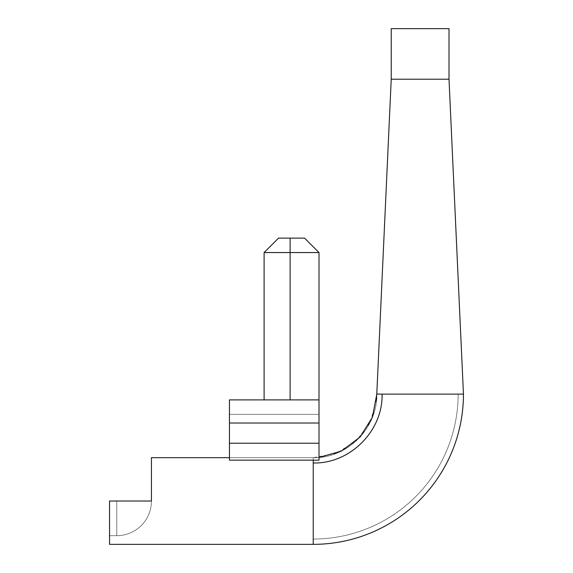 <?xml version="1.0" encoding="UTF-8"?>
<svg xmlns="http://www.w3.org/2000/svg" width="573" height="573" viewBox="0 0 573 573"><rect width="100%" height="100%" fill="white"/><g stroke="black" fill="none" stroke-linecap="round" stroke-linejoin="round"><path stroke-width="0.43" stroke-dasharray="2.87 2.15" d="M391.23 79.21L376.783 394.117L391.23 79.21L391.23 28.65L391.23 79.21L376.783 394.117L391.23 79.21L391.23 28.65L391.23 79.21L376.783 394.117L391.23 79.21L391.23 28.65L391.23 79.21L376.783 394.117L391.23 79.21L391.23 28.65L391.23 79.21L449.01 79.21L449.01 28.65L391.23 28.65L449.01 28.65L391.23 28.65L449.01 28.65L391.23 28.65L449.01 28.65L391.23 28.65L449.01 28.65L391.23 28.65L449.01 28.65L391.23 28.65L449.01 28.65L391.23 28.65L449.01 28.65L391.23 28.65L449.01 28.65L391.23 28.65L449.01 28.65L391.23 28.65L391.23 79.21L449.01 79.21L391.23 79.21L449.01 79.21L391.23 79.21L449.01 79.21L391.23 79.21L449.01 79.21L391.23 79.21L449.01 79.21L391.23 79.21L449.01 79.21L391.23 79.21L449.01 79.21L391.23 79.21L449.01 79.21L391.23 79.21L449.01 79.21L391.23 79.21L376.783 394.117L463.457 394.117A150.233 150.233 0 0 1 313.223 544.35L313.223 457.684L313.223 544.35A150.233 150.233 0 0 0 463.457 394.117A150.233 150.233 0 0 1 313.223 544.35A150.233 150.233 0 0 0 463.457 394.117A150.233 150.233 0 0 1 313.223 544.35A150.233 150.233 0 0 0 463.457 394.117A150.233 150.233 0 0 1 313.223 544.35A150.233 150.233 0 0 0 463.457 394.117A150.233 150.233 0 0 1 313.223 544.35L313.223 539.043A144.926 144.926 0 0 0 458.149 394.117A144.926 144.926 0 0 1 313.223 539.043A144.926 144.926 0 0 0 458.149 394.117A144.926 144.926 0 0 1 313.223 539.043A144.926 144.926 0 0 0 458.149 394.117A144.926 144.926 0 0 1 313.223 539.043A144.926 144.926 0 0 0 458.149 394.117A144.926 144.926 0 0 1 313.223 539.043A144.926 144.926 0 0 0 458.149 394.117A144.926 144.926 0 0 1 313.223 539.043M313.223 544.35L109.543 544.35L313.223 544.35L109.543 544.35L313.223 544.35L109.543 544.35L313.223 544.35L109.543 544.35L313.223 544.35L109.543 544.35L109.543 501.017L109.543 535.683L109.543 501.017L151.437 501.017L109.543 501.017L109.543 544.35L109.543 501.017L109.543 535.683L109.543 501.017L151.437 501.017L109.543 501.017L109.543 544.35L109.543 501.017L109.543 535.683L109.543 501.017L151.437 501.017L109.543 501.017L109.543 544.35L109.543 501.017L109.543 535.683L109.543 501.017L151.437 501.017L109.543 501.017L109.543 544.35L109.543 501.017L109.543 535.683L109.543 501.017L151.437 501.017L109.543 501.017L109.543 544.35L109.543 501.017L109.543 535.683L109.543 501.017L151.437 501.017L116.77 501.017L116.77 535.683L116.77 501.017L116.77 535.683L116.77 501.017L116.77 535.683L116.77 501.017L116.77 535.683L116.77 501.017L116.77 535.683L116.77 501.017L116.77 535.683L116.77 501.017L116.77 535.683L116.77 501.017L116.77 535.683L116.77 501.017L116.77 535.683L116.77 501.017L116.77 535.683L116.77 501.017L109.543 501.017L151.437 501.017L109.543 501.017L109.543 544.35L109.543 501.017L151.437 501.017L151.437 457.677L151.437 501.017L109.543 501.017L151.437 501.017L151.437 457.677L151.437 501.017L116.77 501.017L151.437 501.017L151.437 457.677L151.437 501.017L109.543 501.017L109.543 544.35L109.543 501.017L151.437 501.017L151.437 457.677L151.437 501.017L109.543 501.017L151.437 501.017L151.437 457.677L151.437 501.017L116.77 501.017L151.437 501.017L151.437 457.677L151.437 501.017L109.543 501.017L109.543 544.35L109.543 501.017L151.437 501.017L151.437 457.677L151.437 501.017L109.543 501.017L151.437 501.017L151.437 457.677L151.437 501.017L116.77 501.017L151.437 501.017L151.437 457.677L151.437 501.017L109.543 501.017L109.543 544.35L109.543 501.017L151.437 501.017L151.437 457.677L313.223 457.677L313.223 460.155L313.223 457.684C347.181 458.558 377.657 428.088 376.783 394.117C377.664 428.081 347.188 458.558 313.223 457.677L151.437 457.677L313.223 457.677C347.188 458.558 377.657 428.081 376.783 394.117L376.669 397.934M109.543 501.017L151.437 501.017L109.543 501.017L151.437 501.017L109.543 501.017L151.437 501.017L109.543 501.017L109.543 535.683L109.543 501.017M229.444 443.23L319.003 443.23L229.444 443.23L319.003 443.23L319.003 460.155L319.003 443.23L229.444 443.23L319.003 443.23L229.444 443.23L319.003 443.23L319.003 414.343L229.444 414.343L319.003 414.343L319.003 399.897L229.444 399.897L319.003 399.897L319.003 252.557L304.557 238.11L319.003 252.557L319.003 460.155L319.003 457.677L319.003 460.155L229.444 460.155L229.444 457.677L229.444 460.155L319.003 460.155L319.003 443.23L229.444 443.23L319.003 443.23L229.444 443.23L319.003 443.23L319.003 399.897L229.444 399.897L319.003 399.897L319.003 252.557L304.557 238.11L319.003 252.557L319.003 423.01L229.444 423.01L319.003 423.01L319.003 460.155L319.003 457.677L319.003 460.155L229.444 460.155L319.003 460.155L319.003 443.23L229.444 443.23L319.003 443.23L229.444 443.23L319.003 443.23L319.003 414.343L229.444 414.343L319.003 414.343L319.003 399.897L229.444 399.897L319.003 399.897L319.003 252.557L304.557 238.11L319.003 252.557L319.003 423.01L229.444 423.01L319.003 423.01L229.444 423.01L319.003 423.01L229.444 423.01L319.003 423.01L319.003 460.155L319.003 443.23L229.444 443.23L319.003 443.23L229.444 443.23L319.003 443.23L229.444 443.23L229.444 460.155L229.444 457.677L229.444 460.155L319.003 460.155L319.003 443.23L229.444 443.23L319.003 443.23L229.444 443.23L319.003 443.23L319.003 460.155L319.003 457.677L319.003 460.155L229.444 460.155L319.003 460.155L319.003 443.23L229.444 443.23L319.003 443.23L229.444 443.23L319.003 443.23L229.444 443.23L319.003 443.23L229.444 443.23L319.003 443.23L229.444 443.23L319.003 443.23L229.444 443.23L319.003 443.23L229.444 443.23L229.444 460.155L229.444 443.23L319.003 443.23L319.003 414.343L229.444 414.343L319.003 414.343L229.444 414.343L319.003 414.343L229.444 414.343L319.003 414.343L319.003 399.897L229.444 399.897L319.003 399.897L229.444 399.897L319.003 399.897L229.444 399.897L319.003 399.897L229.444 399.897L319.003 399.897L229.444 399.897L319.003 399.897L229.444 399.897L229.444 443.23L319.003 443.23L319.003 460.155L319.003 457.677L319.003 460.155L229.444 460.155L229.444 399.897L229.444 460.155L229.444 457.677L229.444 460.155L319.003 460.155L319.003 457.677L319.003 460.155L229.444 460.155L229.444 399.897L229.444 460.155L229.444 457.677L229.444 460.155L319.003 460.155L319.003 457.677L319.003 460.155L229.444 460.155L229.444 399.897L229.444 460.155L229.444 457.677L229.444 460.155L319.003 460.155L229.444 460.155L229.444 399.897L229.444 460.155L229.444 457.677L229.444 460.155L319.003 460.155L229.444 460.155L229.444 399.897L229.444 460.155L229.444 399.897L229.444 460.155L229.444 399.897L229.444 460.155L229.444 399.897L229.444 443.23L229.444 399.897L319.003 399.897L319.003 443.23L319.003 399.897L264.11 399.897L290.11 399.897L264.11 399.897L290.11 399.897L264.11 399.897L290.11 399.897L264.11 399.897L290.11 399.897L264.11 399.897L290.11 399.897L264.11 399.897L290.11 399.897L264.11 399.897L290.11 399.897L264.11 399.897L290.11 399.897L264.11 399.897L290.11 399.897L264.11 399.897L290.11 399.897L290.11 252.557L264.11 252.557L290.11 252.557L264.11 252.557L290.11 252.557L264.11 252.557L290.11 252.557L264.11 252.557L290.11 252.557L264.11 252.557L290.11 252.557L264.11 252.557L290.11 252.557L264.11 252.557L290.11 252.557L264.11 252.557L290.11 252.557L264.11 252.557L290.11 252.557L264.11 252.557L264.11 399.897L264.11 252.557L278.557 238.11L290.11 238.11L278.557 238.11L290.11 238.11L278.557 238.11L290.11 238.11L278.557 238.11L290.11 238.11L278.557 238.11L290.11 238.11L278.557 238.11L290.11 238.11L278.557 238.11L290.11 238.11L278.557 238.11L290.11 238.11L278.557 238.11L290.11 238.11L278.557 238.11L290.11 238.11L290.11 252.557L319.003 252.557L319.003 399.897L290.11 399.897L290.11 252.557L319.003 252.557L319.003 460.155L319.003 399.897L290.11 399.897L290.11 252.557L319.003 252.557L304.557 238.11L290.11 238.11L290.11 252.557L319.003 252.557L304.557 238.11L290.11 238.11L290.11 252.557L319.003 252.557L319.003 399.897L290.11 399.897L290.11 252.557L319.003 252.557L319.003 460.155L229.444 460.155L229.444 399.897L319.003 399.897L290.11 399.897L290.11 252.557L319.003 252.557L304.557 238.11L290.11 238.11L290.11 252.557L319.003 252.557L304.557 238.11L290.11 238.11L290.11 252.557L319.003 252.557L319.003 399.897L290.11 399.897L290.11 252.557L319.003 252.557L319.003 443.23L319.003 399.897L290.11 399.897L290.11 252.557L319.003 252.557L304.557 238.11L290.11 238.11L290.11 252.557L319.003 252.557L304.557 238.11L290.11 238.11L290.11 252.557L319.003 252.557L319.003 399.897L290.11 399.897L290.11 252.557L319.003 252.557L319.003 460.155L319.003 399.897L290.11 399.897L290.11 252.557L319.003 252.557L304.557 238.11L290.11 238.11L290.11 252.557L319.003 252.557L304.557 238.11L290.11 238.11L290.11 252.557L319.003 252.557L319.003 399.897L290.11 399.897L290.11 252.557L319.003 252.557L319.003 460.155L229.444 460.155L229.444 457.677L229.444 460.155L319.003 460.155L319.003 399.897L290.11 399.897L290.11 252.557L319.003 252.557L304.557 238.11L290.11 238.11L290.11 399.897L290.11 238.11L290.11 399.897L290.11 238.11L290.11 399.897L290.11 238.11L290.11 399.897L290.11 238.11L290.11 252.557L290.11 238.11L304.557 238.11L290.11 238.11M319.003 443.23L319.003 252.557L304.557 238.11L319.003 252.557L319.003 399.897L290.11 399.897M229.444 423.01L319.003 423.01M319.003 252.557L304.557 238.11L319.003 252.557L319.003 399.897M382.091 394.117C383.036 430.917 350.024 463.929 313.223 462.984C350.024 463.929 383.036 430.917 382.091 394.117C383.036 430.917 350.024 463.929 313.223 462.984C350.024 463.929 383.036 430.917 382.091 394.117C383.036 430.917 350.024 463.929 313.223 462.984C350.024 463.929 383.036 430.917 382.091 394.117C383.036 430.917 350.024 463.929 313.223 462.984C350.024 463.929 383.036 430.917 382.091 394.117C383.036 430.917 350.024 463.929 313.223 462.984M449.01 79.21L463.457 394.117L449.01 79.21L449.01 28.65L449.01 79.21L463.457 394.117L449.01 79.21L449.01 28.65L449.01 79.21L463.457 394.117L449.01 79.21L449.01 28.65L449.01 79.21L463.457 394.117L449.01 79.21L449.01 28.65L449.01 79.21L463.457 394.117M116.77 535.683A34.666 34.666 0 0 0 151.437 501.017A34.666 34.666 0 0 1 116.77 535.683A34.666 34.666 0 0 0 151.437 501.017A34.666 34.666 0 0 1 116.77 535.683A34.666 34.666 0 0 0 151.437 501.017A34.666 34.666 0 0 1 116.77 535.683A34.666 34.666 0 0 0 151.437 501.017A34.666 34.666 0 0 1 116.77 535.683A34.666 34.666 0 0 0 151.437 501.017A34.666 34.666 0 0 1 116.77 535.683L109.543 535.683L116.77 535.683M376.576 399.266L370.359 421.964L356.313 440.845L336.351 453.322L313.223 457.677L151.437 457.677L313.223 457.677C347.188 458.558 377.657 428.081 376.783 394.117C377.657 428.081 347.188 458.558 313.223 457.677L151.437 457.677L313.223 457.677C347.188 458.558 377.657 428.081 376.783 394.117C377.657 428.081 347.188 458.558 313.223 457.677L229.444 457.677M376.783 394.117L372.522 417.008L360.302 436.827L341.759 450.915L319.39 457.376M264.11 252.557L278.557 238.11L264.11 252.557L264.11 399.897L264.11 252.557L278.557 238.11L264.11 252.557L264.11 399.897L264.11 252.557L278.557 238.11L264.11 252.557L264.11 399.897L264.11 252.557L278.557 238.11L264.11 252.557L264.11 399.897"/><path stroke-width="0.86" d="M449.01 79.21L391.23 79.21L391.23 28.65L449.01 28.65L449.01 79.21L463.457 394.117L376.783 394.117L372.486 417.101L360.166 436.97L341.494 451.044L319.39 457.376M229.444 457.677L151.437 457.677L151.437 501.017L109.543 501.017L109.543 544.35L313.223 544.35L313.223 460.155L313.223 539.043M319.003 423.01L229.444 423.01L229.444 399.897L319.003 399.897L319.003 460.155L229.444 460.155L229.444 443.23L319.003 443.23M229.444 423.01L229.444 443.23M264.11 399.897L264.11 252.557L319.003 252.557L319.003 399.897M319.003 252.557L304.557 238.11L278.557 238.11L264.11 252.557M463.457 394.117A150.233 150.233 0 0 1 313.223 544.35M382.091 394.117C383.036 430.917 350.024 463.929 313.223 462.984M290.11 399.897L290.11 238.11M376.669 397.934L376.576 399.266M391.23 79.21L376.783 394.117"/></g></svg>
